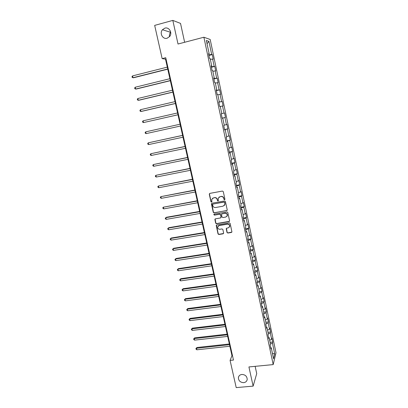 <?xml version="1.0" encoding="UTF-8"?>
<svg xmlns="http://www.w3.org/2000/svg" width="408" height="408" viewBox="0 0 408 408"><rect width="100%" height="100%" fill="white"/><g stroke="black" fill="none" stroke-linecap="round" stroke-linejoin="round"><path stroke-width="0.61" d="M224.538 199.777L224.92 199.191L223.293 191.643L222.431 191.061L209.824 193.387L209.284 194.218L210.936 201.715L211.528 202.118L211.905 201.771L211.711 199.507L213.425 197.911L214.475 197.717C215.858 197.61 216.765 198.227 217.204 199.573L217.413 200.547L218.01 200.95L218.392 200.593L218.188 198.375L219.932 196.727L220.983 196.534C222.375 196.421 223.293 197.044 223.727 198.395L223.936 199.369L224.538 199.777M218.907 197.207L221.131 196.396C222.523 196.284 223.436 196.906 223.87 198.252L224.079 199.226L224.854 199.568M209.6 193.469L209.447 194.086L211.094 201.567L211.834 201.919M212.451 198.354L214.628 197.579C216.011 197.472 216.918 198.089 217.352 199.43L217.566 200.404L218.326 200.746M241.878 374.457C239.884 374.753 238.721 375.824 238.389 377.67C238.553 380.802 240.322 382.464 243.698 382.653C245.728 382.357 246.901 381.266 247.212 379.379C247.008 376.263 245.228 374.626 241.878 374.457M164.868 28.137L162.45 29.733C159.283 33.252 162.792 39.637 167.117 38.24L169.703 36.455C172.645 32.875 169.096 26.75 164.868 28.137M170.687 32.171L170.58 32.298C169.575 33.584 169.218 35.052 169.509 36.695M227.001 232.458L227.848 233.034L231.372 232.463L231.928 231.923L230.148 223.426L229.296 222.845L216.765 224.951L216.23 225.461L218.025 233.927L218.867 234.503L223.089 233.815L223.63 233.009L222.865 229.51L222.018 228.929L219.922 229.281C218.362 229.255 217.607 228.475 217.663 226.93L219.111 225.568L227.358 224.186C228.898 224.191 229.658 224.956 229.643 226.481L228.164 227.914L226.787 228.138L226.236 228.669L227.001 232.458L227.985 232.856L231.871 232.101M184.635 42.279L180.53 23.414L172.824 20.4L178.01 44.018L203.883 37.23L273.197 364.594L248.921 366.94L253.133 386.126L236.207 387.6L230.087 360.407L233.468 360.065L165.74 57.712L162.154 58.63L165.51 59.14L231.979 355.643L230.087 360.407M172.824 20.4L154.673 25.393L162.154 58.63M226.675 210.712L227.225 209.885L225.43 201.547L224.573 200.966L211.987 203.225L211.451 204.051L213.272 212.323L214.118 212.899L227.134 210.411M227.797 212.522L229.582 220.804L229.031 221.621L216.5 223.737L215.654 223.161L214.883 219.336L215.419 218.836L220.488 217.964L221.034 217.148L220.524 214.802L219.672 214.226L214.394 215.138L213.802 214.511L214.18 214.159L226.945 211.941L227.797 212.522M203.883 37.23L210.186 39.479L275.997 352.757L273.197 364.594M270.101 342.332L272.743 342.052L271.932 338.201L271.646 339.278L270.341 333.081L270.632 332.025L269.821 328.154L269.52 329.195L268.209 322.952L268.51 321.943L267.689 318.046L267.383 319.041L266.062 312.763L266.378 311.794L265.552 307.872L265.236 308.825L263.905 302.507L264.226 301.578L263.395 297.631L263.068 298.544L261.732 292.184L262.064 291.297L261.227 287.324L260.891 288.201L259.544 281.8L259.886 280.949L259.044 276.955L258.697 277.787L257.341 271.345L257.698 270.54L256.851 266.516L256.494 267.306L255.127 260.819L255.495 260.059L254.643 256.01L254.271 256.754L252.899 250.231L253.271 249.512L252.414 245.438L252.037 246.136L250.655 239.567L251.042 238.894L250.175 234.794L249.788 235.452L248.395 228.837L248.793 228.21L247.926 224.084L247.523 224.696L246.121 218.04L246.529 217.454L245.657 213.302L245.244 213.863L243.831 207.167L244.254 206.632L243.372 202.45L242.949 202.965L241.526 196.222L241.959 195.733L241.072 191.525L240.638 191.995L239.21 185.207L239.654 184.763L238.762 180.525L238.313 180.953L236.875 174.119L237.329 173.721L236.431 169.458L235.972 169.835L234.524 162.955L234.993 162.608L234.09 158.314L233.616 158.641L232.157 151.715L232.636 151.419L231.729 147.094L231.244 147.375L229.775 140.403L230.27 140.153L229.352 135.803L228.852 136.032L227.378 129.015L227.883 128.816L226.96 124.435L226.45 124.613L224.961 117.545L225.481 117.402L224.553 112.991L224.028 113.113L222.533 105.998L223.064 105.907L222.131 101.465L221.595 101.541L220.085 94.376L220.631 94.335L219.688 89.867L219.137 89.888L217.622 82.676L218.178 82.686L217.229 78.183L216.668 78.152L215.138 70.89L215.71 70.956L214.756 66.427L214.18 66.336L212.644 59.027L213.226 59.15L212.267 54.585L211.675 54.443L208.927 41.387L206.351 40.509L209.166 53.831L208.544 53.678L209.539 58.38L210.151 58.507L211.726 65.958L211.125 65.867L212.109 70.533L212.706 70.604L214.271 78.01L213.68 77.974L214.659 82.605L215.246 82.62L216.796 89.969L216.22 89.989L217.194 94.595L217.765 94.549L219.305 101.852L218.744 101.929L219.713 106.498L220.269 106.396L221.799 113.648L221.248 113.781L222.212 118.32L222.753 118.167L222.202 118.279M272.743 342.052L272.457 343.143L274.752 354.032L273.595 358.856L271.254 347.784L270.958 348.927L270.127 344.984L270.428 343.862L269.091 337.559L268.785 338.655L267.949 334.688L268.26 333.606L266.919 327.262L266.603 328.323L265.761 324.329L266.077 323.284L264.731 316.899L264.404 317.919L263.553 313.895L266.062 312.763M222.753 118.167L224.273 125.368L223.737 125.552L224.691 130.055L225.221 129.851L226.731 137.001L226.21 137.241L227.154 141.719L227.674 141.459L229.174 148.558L228.664 148.854L229.602 153.296L230.107 152.985L231.596 160.038L231.101 160.38L232.035 164.796L232.524 164.434L234.003 171.436L233.524 171.834L234.447 176.215L234.926 175.802L236.395 182.764L235.926 183.207L236.849 187.563L237.313 187.099L238.772 194.009L238.313 194.504L239.231 198.829L239.685 198.314L241.133 205.178L240.684 205.724L241.597 210.018L242.036 209.457L243.474 216.276L243.041 216.867L243.943 221.136L244.372 220.524L245.805 227.297L245.381 227.939L246.279 232.178L246.697 231.52L248.115 238.246L247.707 238.935L248.6 243.143L249.002 242.439L250.415 249.125L250.017 249.859L250.9 254.041L251.292 253.286L252.695 259.927L252.312 260.707L253.19 264.863L253.572 264.063L254.964 270.662L254.587 271.488L255.459 275.614L255.831 274.773L257.219 281.326L256.851 282.193L257.718 286.294L258.08 285.406L259.452 291.919L259.1 292.832L259.962 296.902L260.309 295.973L261.676 302.44L261.334 303.399L262.191 307.443L262.528 306.469L263.884 312.895L263.553 313.895M269.663 340.241L271.646 339.278M268.102 334.147L270.341 333.081M269.091 337.559L268.51 337.345M267.526 330.138L269.52 329.195M265.843 324.059L268.209 322.952M266.919 327.262L266.337 327.063M265.379 319.969L267.383 319.041M264.731 316.899L264.149 316.715M263.216 309.733L265.236 308.825M261.38 303.623L263.905 302.507M262.528 306.469L261.946 306.301M261.038 299.431L263.068 298.544M259.192 293.275L261.732 292.184M260.309 295.973L259.733 295.82M258.851 289.063L260.891 288.201M256.994 282.861L259.544 281.8M258.08 285.406L257.504 285.269M256.647 278.633L258.697 277.787M254.776 272.381L257.341 271.345M255.831 274.773L255.255 274.645M254.429 268.127L256.494 267.306M252.547 261.834L255.127 260.819M253.572 264.063L252.996 263.956M252.195 257.56L254.271 256.754M250.303 251.216L252.899 250.231M251.292 253.286L250.721 253.195M249.951 246.922L252.037 246.136M248.044 240.531L250.655 239.567M249.002 242.439L248.431 242.362M247.687 236.212L249.788 235.452M245.769 229.77L248.395 228.837M246.697 231.52L246.126 231.458M245.412 225.435L247.523 224.696M243.479 218.943L246.121 218.04M244.372 220.524L243.806 220.478M243.117 214.583L245.244 213.863M241.179 208.044L243.831 207.167M242.036 209.457L241.47 209.426M240.812 203.663L242.949 202.965M238.859 197.074L241.526 196.222M239.685 198.314L239.119 198.303M238.491 192.668L240.638 191.995M236.523 186.028L239.21 185.207M237.313 187.099L236.752 187.104M236.15 181.601L238.313 180.953M234.172 174.91L236.875 174.119M234.926 175.802L234.365 175.828M233.799 170.457L235.972 169.835M231.805 163.715L234.524 162.955M232.524 164.434L231.968 164.475M231.428 159.242L233.616 158.641M229.424 152.449L232.157 151.715M230.107 152.985L229.551 153.041M229.046 147.951L231.244 147.375M227.026 141.107L229.775 140.403M227.674 141.459L227.118 141.535M226.644 136.583L228.852 136.032M224.614 129.683L227.378 129.015M225.221 129.851L224.67 129.948M224.227 125.139L226.45 124.613M222.181 118.187L224.961 117.545M221.794 113.618L224.028 113.113M220.289 106.488L222.533 105.998M218.79 102.138L221.595 101.541M217.826 94.84L220.085 94.376M219.305 101.852L218.759 101.99M216.316 90.448L219.137 89.888M215.347 83.11L217.622 82.676M216.796 89.969L216.25 90.127M213.833 78.683L216.668 78.152M212.854 71.303L215.138 70.89M214.271 78.01L213.726 78.183M211.329 66.836L214.18 66.336M210.344 59.41L212.644 59.027M211.726 65.958L211.186 66.157M208.804 54.907L211.675 54.443M207.029 43.733L208.927 41.387M209.166 53.831L208.626 54.045M253.133 386.126L256.724 373.595L255.143 366.338M272.432 353.364L274.752 354.032M270.341 344.179L272.457 343.143M271.254 347.784L270.667 347.56M166.031 59.007L165.51 59.14M232.468 355.592L231.979 355.643M208.916 55.432L212.267 54.585M211.415 67.249L214.756 66.427M213.894 78.989L217.229 78.183M216.362 90.647L219.688 89.867M218.81 102.224L222.131 101.465M222.171 118.131L225.481 117.402M224.579 129.525L227.883 128.816M226.97 140.842L230.27 140.153M229.347 152.087L232.636 151.419M231.708 163.256L234.993 162.608M234.054 174.349L237.329 173.721M236.385 185.37L239.654 184.763M238.7 196.319L241.959 195.733M241.001 207.198L244.254 206.632M243.285 218.005L246.529 217.454M245.555 228.74L248.793 228.21M247.809 239.409L251.042 238.894M250.048 250.007L253.271 249.512M252.404 260.518L255.495 260.059M254.832 270.948L257.698 270.54M257.213 281.321L259.886 280.949M259.396 291.649L262.064 291.297M261.564 301.915L264.226 301.578M263.721 312.115L266.378 311.794M265.863 322.254L268.51 321.943M267.99 332.326L270.632 332.025M211.737 203.327L213.425 212.165L214.271 212.741L226.817 210.554M224.614 202.506L224.012 202.098L212.971 204.071L212.594 204.423L212.813 205.668C213.246 207.009 214.154 207.626 215.531 207.524L223.074 206.188L224.834 204.495L224.757 202.358L224.012 202.098M212.818 204.127L224.155 201.95M224.349 205.469L224.976 204.347L224.834 203.531M224.757 202.358L224.976 203.383M215.128 218.958L215.806 222.992L216.653 223.569L229.51 221.289M220.947 217.663L221.182 216.985L220.672 214.644L219.82 214.062L214.394 215.138M214.006 214.226L214.547 214.98M225.777 217.061L227.251 215.633C227.287 214.088 226.522 213.313 224.966 213.308L222.044 213.812L221.498 214.634L222.008 216.98L222.86 217.561L225.777 217.061M226.919 216.368L227.394 215.475C227.424 213.93 226.664 213.154 225.109 213.149L224.966 213.308M221.738 213.95L225.109 213.149M226.445 228.302L227.139 232.274M229.367 227.149L229.781 226.307C229.796 224.782 229.036 224.023 227.496 224.012L227.358 224.186M218.127 226.073L219.259 225.394L227.496 224.012M216.459 225.089L218.173 233.743L219.014 234.32L223.569 233.473M167.305 67.131L132.554 75.898L132.983 77.719L133.61 77.744L167.759 69.166M132.554 75.898L132.003 76.673L132.177 77.403L132.983 77.719L167.719 68.993M169.896 78.703L135.216 87.236L135.64 89.046L136.257 89.036L170.34 80.687M135.216 87.236L134.666 87.99L134.834 88.715L135.64 89.046L170.309 80.549M172.472 90.194L137.863 98.501L138.281 100.297L138.888 100.256L172.905 92.126M137.863 98.501L137.307 99.236L137.476 99.955L138.281 100.297L172.885 92.029M175.032 101.612L140.49 109.691L140.908 111.476L141.505 111.399L175.455 103.489M140.49 109.691L139.934 110.405L140.102 111.119L140.908 111.476L175.44 103.433M177.577 112.95L143.101 120.809L143.514 122.584L177.985 114.781M143.101 120.809L142.54 121.502L142.708 122.211L143.514 122.584L177.98 114.76M146.105 133.615L145.299 133.232L145.136 132.529L145.692 131.85L180.101 124.216L145.692 131.85L146.105 133.615L180.504 126.011M182.6 135.359L148.267 142.826L148.68 144.575L183.008 137.19M182.611 135.405L148.267 142.826L147.706 143.483L147.874 144.182L148.68 144.575M185.084 146.436L150.827 153.724L151.24 155.463L185.497 148.298M185.099 146.523L150.827 153.724L150.266 154.367L150.43 155.06L151.24 155.463M187.547 157.447L153.372 164.557L153.78 166.286L187.971 159.329M187.578 157.565L153.372 164.557L152.806 165.179L152.969 165.867L153.78 166.286M190.001 168.382L155.902 175.318L156.305 177.036L190.429 170.289M190.036 168.535L155.902 175.318L155.336 175.924L155.494 176.608L156.305 177.036M192.438 179.25L158.411 186.012L158.814 187.721L192.867 181.178M192.479 179.438L158.411 186.012L157.845 186.599L158.003 187.282L158.814 187.721M194.856 190.046L160.905 196.636L161.303 198.334L195.294 191.995M194.907 190.266L160.905 196.636L160.334 197.207L160.497 197.885L161.303 198.334M197.263 200.772L163.384 207.193L163.781 208.881L197.701 202.745M197.319 201.027L163.384 207.193L162.812 207.749L162.971 208.422L163.781 208.881M199.65 211.426L166.357 217.301L165.847 217.683L166.245 219.361L200.099 213.425M199.716 211.716L165.847 217.683L165.276 218.219L165.434 218.892L166.245 219.361M202.021 222.013L168.795 227.695L168.295 228.108L168.688 229.775L202.475 224.033M202.098 222.34L168.295 228.108L167.724 228.628L167.877 229.291L168.688 229.775M204.382 232.535L171.217 238.027L170.728 238.471L171.12 240.123L204.841 234.575M204.464 232.891L170.728 238.471L170.151 238.971L171.217 238.027M171.12 240.123L170.309 239.629L170.151 238.971M206.723 242.989L173.624 248.294L173.145 248.763L173.533 250.405L207.188 245.05M206.81 243.377L173.145 248.763L172.569 249.247L173.624 248.294M173.533 250.405L172.722 249.905L172.569 249.247M209.054 253.378L176.021 258.494L175.547 258.993L175.935 260.625L209.523 255.459M209.146 253.796L175.547 258.993L174.971 259.462L176.021 258.494M175.935 260.625L175.124 260.115L174.971 259.462M211.369 263.701L178.398 268.632L177.939 269.158L178.316 270.779L211.839 265.802M211.466 264.149L177.939 269.158L177.352 269.611L178.398 268.632M178.316 270.779L177.506 270.259L177.352 269.611M213.67 273.957L180.764 278.705L180.311 279.261L180.688 280.872L214.144 276.083M213.777 274.436L180.311 279.261L179.724 279.694L180.764 278.705M180.688 280.872L179.877 280.342L179.724 279.694M215.954 284.152L183.11 288.716L182.667 289.298L183.044 290.904L216.434 286.294M216.067 284.662L182.667 289.298L182.08 289.721L183.11 288.716M183.044 290.904L182.233 290.363L182.08 289.721M218.224 294.28L185.446 298.671L185.008 299.278L185.385 300.869L218.708 296.443M218.346 294.821L185.008 299.278L184.421 299.681L185.446 298.671M185.385 300.869L184.574 300.319L184.421 299.681M220.478 304.343L187.767 308.56L187.338 309.193L187.711 310.774L220.968 306.525M220.606 304.914L187.338 309.193L186.752 309.585L187.767 308.56M187.711 310.774L186.9 310.218L186.752 309.585M222.722 314.349L190.077 318.388L189.654 319.046L190.021 320.622L223.217 316.552M222.855 314.945L189.654 319.046L189.062 319.423L190.077 318.388M190.021 320.622L189.21 320.05L189.062 319.423M224.951 324.289L192.367 328.16L191.954 328.843L192.321 330.409L225.446 326.507M225.089 324.916L191.954 328.843L191.362 329.205L192.367 328.16M192.321 330.409L191.51 329.827L191.362 329.205M227.164 334.167L194.647 337.87L194.239 338.579L194.606 340.134L227.664 336.406M227.312 334.825L194.239 338.579L193.647 338.926L194.647 337.87M194.606 340.134L193.79 339.543L193.647 338.926M229.367 343.985L196.911 347.519L196.513 348.254L196.875 349.799L229.872 346.244M229.52 344.673L196.513 348.254L195.916 348.585L196.911 347.519M196.875 349.799L196.059 349.202L195.916 348.585M238.884 376.227L238.389 377.67M170.58 32.298L162.45 29.733"/></g></svg>
